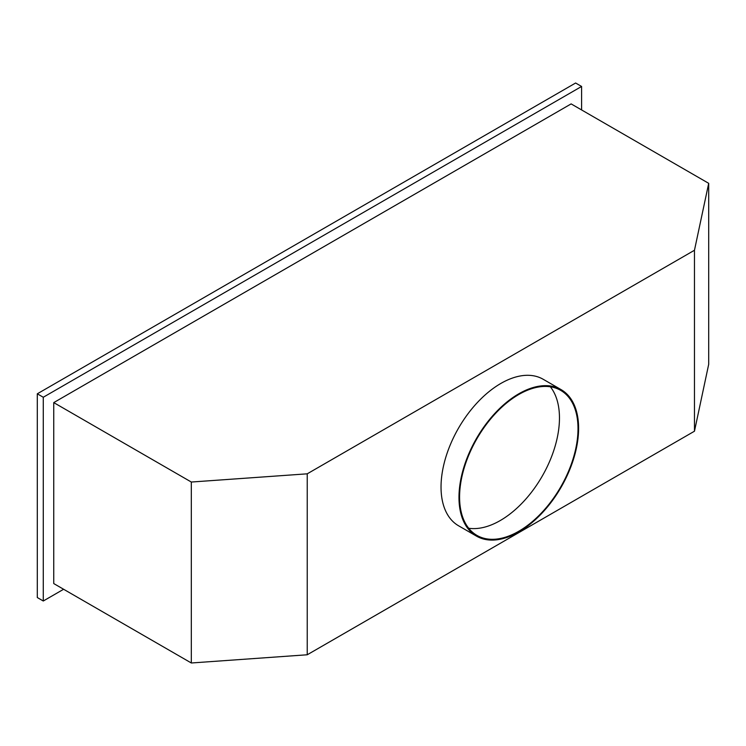 <?xml version="1.0" encoding="UTF-8"?>
<svg xmlns="http://www.w3.org/2000/svg" width="746" height="746" viewBox="0 0 746 746"><rect width="100%" height="100%" fill="white"/><g stroke="black" fill="none" stroke-linecap="round" stroke-linejoin="round"><path stroke-width="1.12" d="M581.6 109.942L581.6 86.461L43.277 397.254L43.277 601.006L63.615 589.265M708.7 183.329L571.128 103.899L53.749 402.607L191.321 482.037L307.231 473.822L694.47 250.255L708.7 183.329L708.7 364.281L694.47 431.207L307.231 654.774L191.321 662.989L53.749 583.568L53.749 402.607M43.277 601.006L37.3 597.546L37.3 393.804L575.614 83.011L581.6 86.461M37.3 393.804L43.277 397.254M191.321 482.037L191.321 662.989M307.231 473.822L307.231 654.774M694.47 250.255L694.47 431.207M561.085 389.617L543.144 379.257A84.587 48.835 120 0 0 477.962 401.917A84.587 48.835 120 0 0 441.035 487.045A84.587 48.835 120 0 0 458.557 525.771L476.498 536.132A84.587 48.835 120 0 0 541.68 513.462A84.587 48.835 120 0 0 578.607 428.335A84.587 48.835 120 0 0 561.085 389.617A84.587 48.835 120 0 0 495.903 412.277A84.587 48.835 120 0 0 458.976 497.405A84.587 48.835 120 0 0 476.498 536.132M459.583 497.06A83.739 48.35 120 0 0 476.927 535.395A83.739 48.35 120 0 0 541.456 512.959A83.739 48.35 120 0 0 578.01 428.68A83.739 48.35 120 0 0 560.666 390.345A83.739 48.35 120 0 0 496.137 412.78A83.739 48.35 120 0 0 459.583 497.06M468.693 528.243A83.739 48.35 120 0 0 528.867 495.512A83.739 48.35 120 0 0 559.463 417.974A83.739 48.35 120 0 0 550.352 386.792"/></g></svg>
